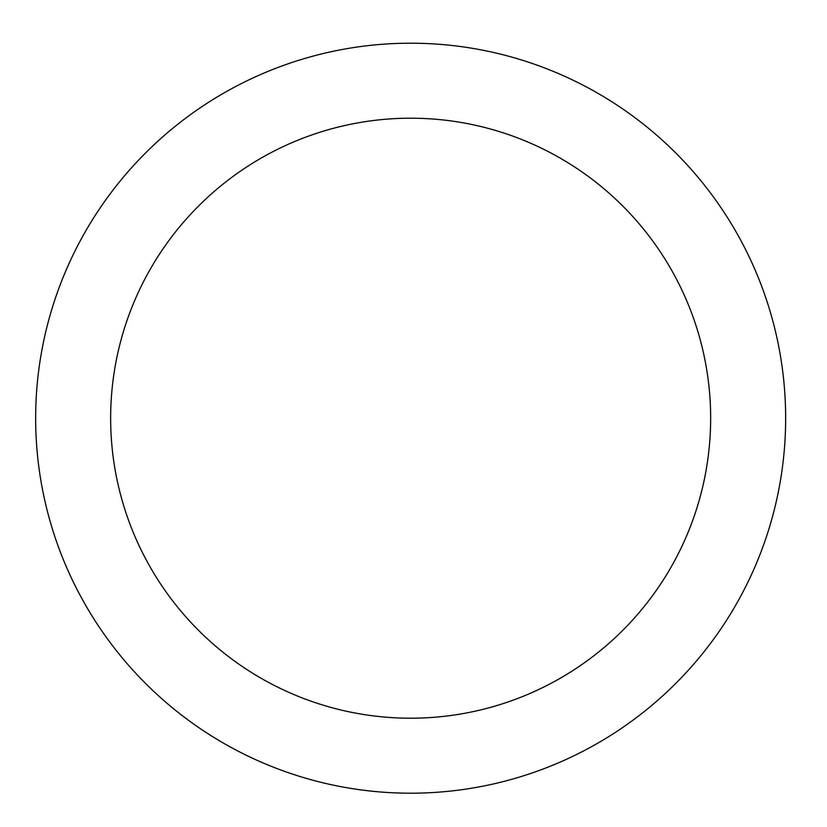 <?xml version="1.0" encoding="UTF-8"?>
<svg xmlns="http://www.w3.org/2000/svg" width="827" height="827" viewBox="0 0 827 827"><rect width="100%" height="100%" fill="white"/><g stroke="black" fill="none" stroke-linecap="round" stroke-linejoin="round"><path stroke-width="1.24" d="M410.647 43.2A375.003 375.003 0 0 1 735.41 605.705A375.003 375.003 0 0 1 85.894 605.705A375.003 375.003 0 0 1 410.647 43.2M410.647 118.199A299.994 299.994 0 0 1 670.459 568.201A299.994 299.994 0 0 1 150.845 568.201A299.994 299.994 0 0 1 410.647 118.199"/></g></svg>
